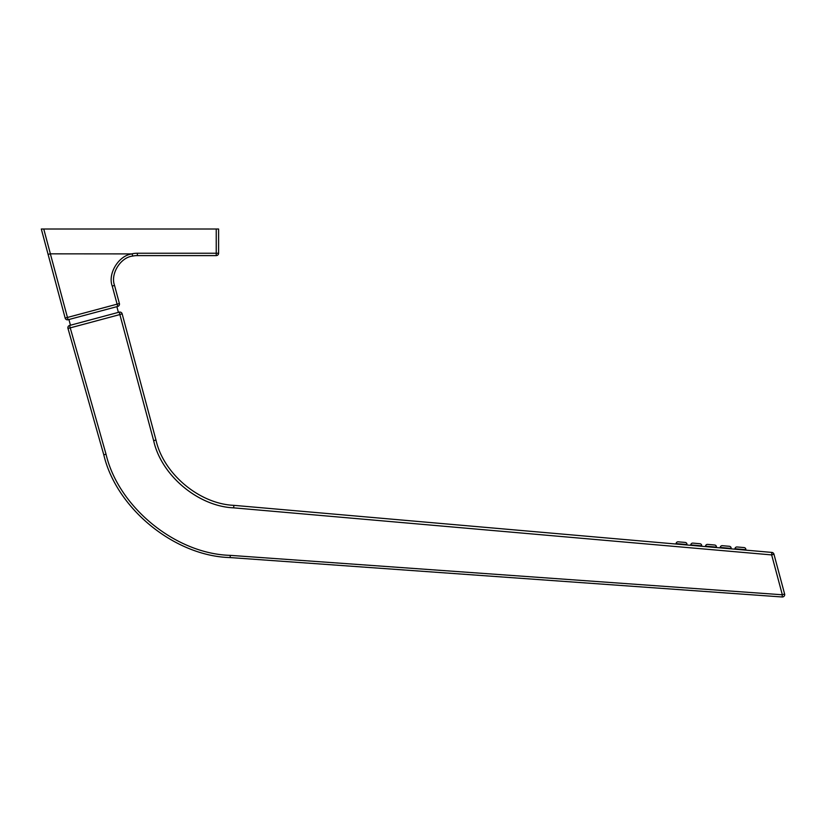 <?xml version="1.0" encoding="UTF-8"?>
<svg xmlns="http://www.w3.org/2000/svg" width="826" height="826" viewBox="0 0 826 826"><rect width="100%" height="100%" fill="white"/><g stroke="black" fill="none" stroke-linecap="round" stroke-linejoin="round"><path stroke-width="1.24" d="M119.481 304.154A2.364 2.364 0 0 0 119.398 303.545L114.525 285.373L112.243 286.126C107.494 273.561 118.841 255.244 132.212 253.902L132.666 256.081A23.644 23.644 0 0 1 137.364 255.606A23.644 23.644 0 0 0 132.666 256.081L132.212 253.902C118.841 255.244 107.494 273.561 112.243 286.126L117.726 306.436A2.364 2.364 0 0 0 119.481 304.154M41.3 229.019L43.747 229.019L50.396 253.84L48.094 254.377L41.3 229.019L48.094 254.377L50.365 253.84L132.212 253.902M218.601 229.019L218.601 253.241A2.364 2.364 0 0 1 216.236 255.606L137.364 255.606L137.364 253.241L216.236 253.241L216.236 229.019L218.601 229.019M43.747 229.019L216.236 229.019M132.666 256.081C120.524 257.309 110.209 273.953 114.525 285.373M50.365 253.84L68.062 319.745A2.364 2.364 0 0 1 65.161 318.072L48.094 254.377M117.726 306.436L68.062 319.745M116.869 306.663L118.397 312.373M68.919 319.517L70.447 325.227M106.048 454.269L103.777 454.765C116.414 508.651 174.802 556.156 230.134 557.571L782.17 596.981A2.364 2.364 0 0 0 784.617 594.008L782.336 594.772L771.66 554.917L233.655 507.845C198.209 506.369 161.287 475.384 153.667 440.733L119.863 314.572L122.145 313.818L155.959 439.979L122.145 313.818A2.364 2.364 0 0 0 119.254 312.145L119.863 314.572L70.231 327.87L106.048 454.269C118.479 507.257 175.897 553.967 230.299 555.361L782.336 594.772L782.17 596.981L230.134 557.571C174.802 556.156 116.414 508.651 103.777 454.765L67.959 328.366L70.231 327.87L69.621 325.444A2.364 2.364 0 0 0 67.959 328.366A2.364 2.364 0 0 1 67.866 327.726M773.941 554.163L771.66 554.917L771.866 552.418L233.861 505.347L771.866 552.418A2.364 2.364 0 0 1 773.941 554.163L784.617 594.008A2.364 2.364 0 0 1 784.7 594.617A2.364 2.364 0 0 0 784.617 594.008M153.667 440.733L155.959 439.979C163.372 473.721 199.345 503.901 233.861 505.347L233.655 507.845M69.621 325.444L119.254 312.145M782.17 596.981A2.364 2.364 0 0 0 784.7 594.617A2.364 2.364 0 0 1 782.17 596.981M716.431 547.122A1.951 1.951 0 0 0 714.655 545.015L707.614 544.396L714.655 545.015A1.951 1.951 0 0 1 716.431 547.122A1.951 1.951 0 0 0 714.655 545.015L707.614 544.396L714.655 545.015A1.951 1.951 0 0 1 716.431 547.122A1.951 1.951 0 0 0 714.655 545.015L707.614 544.396L714.655 545.015A1.951 1.951 0 0 1 716.431 547.122A1.951 1.951 0 0 0 714.655 545.015L707.614 544.396L714.655 545.015A1.951 1.951 0 0 1 716.431 547.122A1.951 1.951 0 0 0 714.655 545.015L707.614 544.396L714.655 545.015A1.951 1.951 0 0 1 716.431 547.122A1.951 1.951 0 0 0 714.655 545.015L707.614 544.396A1.951 1.951 0 0 0 705.507 546.172L705.507 546.172A1.951 1.951 0 0 1 707.614 544.396A1.951 1.951 0 0 0 705.507 546.172A1.951 1.951 0 0 1 707.614 544.396A1.951 1.951 0 0 0 705.507 546.172A1.951 1.951 0 0 1 707.614 544.396A1.951 1.951 0 0 0 705.507 546.172A1.951 1.951 0 0 1 707.614 544.396A1.951 1.951 0 0 0 705.507 546.172A1.951 1.951 0 0 1 707.614 544.396A1.951 1.951 0 0 0 705.507 546.172A1.951 1.951 0 0 1 707.614 544.396L714.655 545.015A1.951 1.951 0 0 1 716.431 547.122L705.507 546.172M701.677 546.244L701.708 545.841A1.951 1.951 0 0 0 699.932 543.725L692.9 543.105A1.951 1.951 0 0 0 690.784 544.881L690.753 545.294M686.953 544.964L686.984 544.551A1.951 1.951 0 0 0 685.219 542.434L678.177 541.825L685.219 542.434A1.951 1.951 0 0 1 686.984 544.551A1.951 1.951 0 0 0 685.219 542.434L678.177 541.825L685.219 542.434A1.951 1.951 0 0 1 686.984 544.551A1.951 1.951 0 0 0 685.219 542.434L678.177 541.825L685.219 542.434A1.951 1.951 0 0 1 686.984 544.551A1.951 1.951 0 0 0 685.219 542.434L678.177 541.825L685.219 542.434A1.951 1.951 0 0 1 686.984 544.551A1.951 1.951 0 0 0 685.219 542.434L678.177 541.825L685.219 542.434A1.951 1.951 0 0 1 686.984 544.551A1.951 1.951 0 0 0 685.219 542.434L678.177 541.825A1.951 1.951 0 0 0 676.071 543.591L676.029 544.004M699.932 543.725L692.9 543.105A1.951 1.951 0 0 0 690.784 544.881A1.951 1.951 0 0 1 692.9 543.105A1.951 1.951 0 0 0 690.784 544.881A1.951 1.951 0 0 1 692.9 543.105A1.951 1.951 0 0 0 690.784 544.881A1.951 1.951 0 0 1 692.9 543.105A1.951 1.951 0 0 0 690.784 544.881A1.951 1.951 0 0 1 692.9 543.105A1.951 1.951 0 0 0 690.784 544.881A1.951 1.951 0 0 1 692.9 543.105L699.932 543.725M678.177 541.825A1.951 1.951 0 0 0 676.071 543.591A1.951 1.951 0 0 1 678.177 541.825A1.951 1.951 0 0 0 676.071 543.591A1.951 1.951 0 0 1 678.177 541.825A1.951 1.951 0 0 0 676.071 543.591A1.951 1.951 0 0 1 678.177 541.825A1.951 1.951 0 0 0 676.071 543.591A1.951 1.951 0 0 1 678.177 541.825A1.951 1.951 0 0 0 676.071 543.591A1.951 1.951 0 0 1 678.177 541.825M722.337 545.687A1.951 1.951 0 0 0 720.22 547.452A1.951 1.951 0 0 1 722.337 545.687A1.951 1.951 0 0 0 720.22 547.452A1.951 1.951 0 0 1 722.337 545.687A1.951 1.951 0 0 0 720.22 547.452A1.951 1.951 0 0 1 722.337 545.687A1.951 1.951 0 0 0 720.22 547.452A1.951 1.951 0 0 1 722.337 545.687A1.951 1.951 0 0 0 720.22 547.452A1.951 1.951 0 0 1 722.337 545.687L729.368 546.296L722.337 545.687A1.951 1.951 0 0 0 720.22 547.452L720.189 547.865M729.368 546.296A1.951 1.951 0 0 1 731.144 548.412A1.951 1.951 0 0 0 729.368 546.296A1.951 1.951 0 0 1 731.144 548.412A1.951 1.951 0 0 0 729.368 546.296A1.951 1.951 0 0 1 731.144 548.412A1.951 1.951 0 0 0 729.368 546.296A1.951 1.951 0 0 1 731.144 548.412A1.951 1.951 0 0 0 729.368 546.296A1.951 1.951 0 0 1 731.144 548.412A1.951 1.951 0 0 0 729.368 546.296A1.951 1.951 0 0 1 731.144 548.412L731.113 548.825M737.06 546.967A1.951 1.951 0 0 0 734.944 548.743A1.951 1.951 0 0 1 737.06 546.967A1.951 1.951 0 0 0 734.944 548.743A1.951 1.951 0 0 1 737.06 546.967A1.951 1.951 0 0 0 734.944 548.743A1.951 1.951 0 0 1 737.06 546.967A1.951 1.951 0 0 0 734.944 548.743A1.951 1.951 0 0 1 737.06 546.967A1.951 1.951 0 0 0 734.944 548.743A1.951 1.951 0 0 1 737.06 546.967L744.092 547.586L737.06 546.967A1.951 1.951 0 0 0 734.944 548.743L734.903 549.156M744.092 547.586A1.951 1.951 0 0 1 745.868 549.703L745.826 550.116M65.161 318.072L119.398 303.545M218.601 253.241A2.364 2.364 0 0 1 216.236 255.606L216.236 253.241L218.601 253.241M131.85 253.84A26.009 26.009 0 0 1 137.364 253.241M230.134 557.571L230.299 555.361M701.708 545.841L690.784 544.881M686.984 544.551L676.071 543.591M731.144 548.412L720.22 547.452M745.868 549.703L734.944 548.743"/></g></svg>
